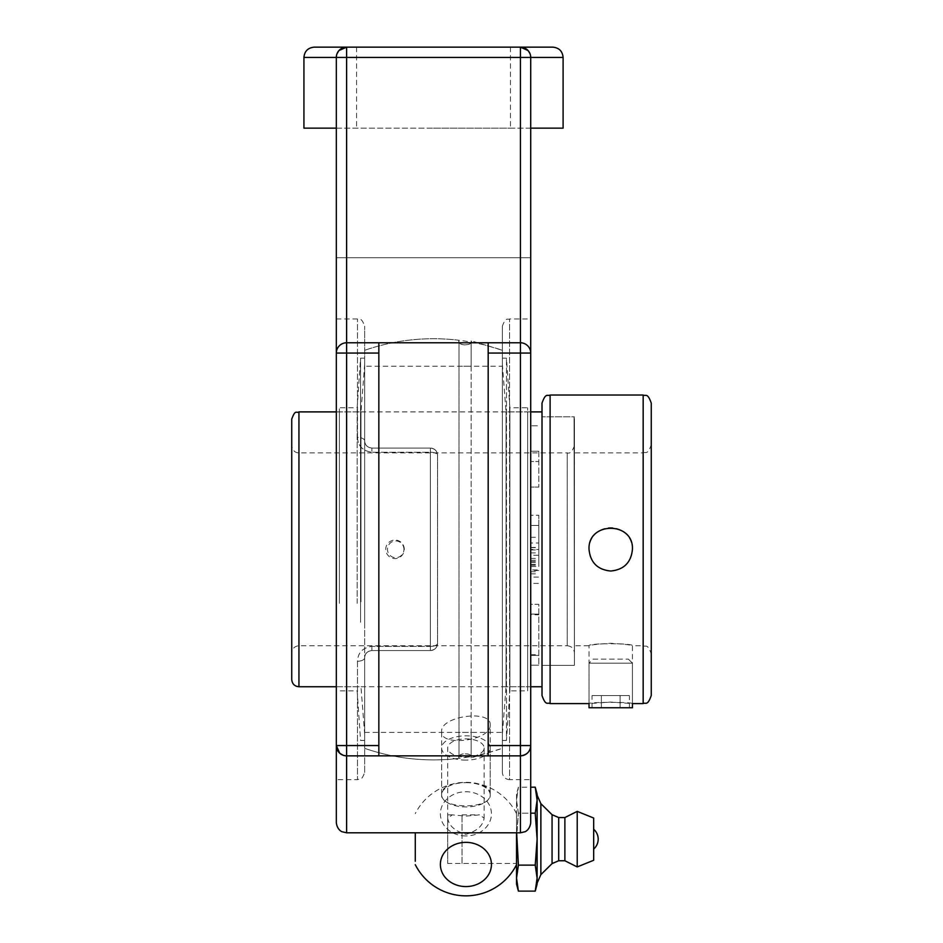 <?xml version="1.0" encoding="UTF-8"?>
<svg xmlns="http://www.w3.org/2000/svg" width="943" height="943" viewBox="0 0 943 943"><rect width="100%" height="100%" fill="white"/><g stroke="black" fill="none" stroke-linecap="round" stroke-linejoin="round"><path stroke-width="0.71" stroke-dasharray="4.71 3.54" d="M530.709 614.789L530.709 665.204L530.709 604.298L538.807 604.298L538.807 665.204L538.807 604.298L530.709 604.298L530.709 614.789L538.807 614.789M530.709 655.397L538.807 655.397L530.709 655.397M530.709 665.204L538.807 665.204L530.709 665.204M530.709 654.725L538.807 654.725M530.709 614.105L538.807 614.105L530.709 614.105M538.807 549.486L538.807 515.243L538.807 549.486L530.709 549.486L530.709 577.057L538.807 577.057M530.709 577.057L530.709 555.262L538.807 555.262M530.709 555.262L530.709 569.937L538.807 569.937M530.709 569.937L530.709 583.387L538.807 583.387M530.709 583.387L530.709 570.491L538.807 570.491M530.709 570.491L530.709 543.003L538.807 543.003M530.709 543.003L530.709 525.451L538.807 525.451L538.807 566.495L538.807 525.451L530.709 525.451L530.709 515.243L538.807 515.243L530.709 515.243L530.709 549.486M530.709 566.495L530.709 525.451L530.709 566.495L538.807 566.495M530.709 525.451L538.807 525.451L530.709 525.451M538.807 451.261L538.807 487.095L538.807 451.261L530.709 451.261L530.709 425.788L538.807 425.788L530.709 425.788L530.709 487.095L538.807 487.095L530.709 487.095L530.709 461.504L538.807 461.504L530.709 461.504L530.709 451.261L538.807 451.261M502.36 772.447L502.36 326.172L502.36 772.447C502.784 776.82 505.189 779.224 509.562 779.649L509.562 318.97L509.562 779.649L530.709 779.649L530.709 318.97L509.562 318.97C507.876 320.255 506.096 316.105 502.36 326.172M364.67 772.447L364.67 657.754L364.67 772.447C361.004 782.478 359.354 778.305 357.468 779.649L357.468 661.255C357.939 652.639 362.737 647.688 371.872 646.391C362.713 647.711 357.916 652.674 357.468 661.255A7.202 3.501 0 0 0 364.67 657.754C364.906 653.582 367.31 651.189 371.872 650.552C367.287 651.2 364.894 653.593 364.67 657.754A7.202 3.501 0 0 1 357.468 661.255L357.468 779.649L336.321 779.649L336.321 57.44A10.29 10.29 0 0 1 346.611 47.15L520.418 47.15A10.29 10.29 0 0 1 530.709 57.44L530.709 745.559A10.29 10.29 0 0 1 520.418 755.85C526.819 755.084 530.249 751.654 530.709 745.559L530.709 318.97M364.67 366.214L364.67 732.405L364.67 366.214L458.982 366.214L458.982 340.27A210.584 210.584 0 0 0 364.67 350.301A210.584 210.584 0 0 1 502.36 350.301L471.146 340.765L471.146 757.866L471.146 732.405L458.982 732.405L458.982 758.349L458.982 340.27C456.223 346.222 473.81 346.116 471.146 340.765C473.539 346.152 456.695 346.505 458.982 340.27L458.982 758.349A210.584 210.584 0 0 1 364.67 748.329L364.67 657.754C364.929 653.523 367.334 651.118 371.872 650.552L430.362 650.552C434.888 649.975 437.293 647.57 437.564 643.362C437.293 647.57 434.888 649.975 430.362 650.552A7.202 7.202 0 0 0 437.564 643.362L437.564 455.269C437.293 451.06 434.888 448.656 430.362 448.066C434.888 448.656 437.293 451.06 437.564 455.269A7.202 7.202 0 0 0 430.362 448.066L371.872 448.066C367.334 447.512 364.929 445.108 364.67 440.876L364.67 326.172L364.67 440.876A7.202 3.501 180 0 0 357.468 437.375C357.939 445.98 362.737 450.943 371.872 452.239C362.713 450.907 357.916 445.956 357.468 437.375A7.202 3.501 180 0 1 364.67 440.876C364.929 445.108 367.334 447.512 371.872 448.066C367.287 447.43 364.894 445.025 364.67 440.876C364.906 445.049 367.31 447.442 371.872 448.066L430.362 448.066A7.202 7.202 0 0 1 437.564 455.269L437.564 643.362A7.202 7.202 0 0 1 430.362 650.552L371.872 650.552C367.334 651.118 364.929 653.523 364.67 657.754L364.67 748.329A210.584 210.584 0 0 0 502.36 748.329L502.36 350.301L502.36 748.329L502.36 350.301L502.36 748.329L471.146 757.866C473.539 752.467 456.695 752.125 458.982 758.349C456.223 752.408 473.81 752.502 471.146 757.866L471.146 340.765L471.146 366.214L458.982 366.214L502.36 366.214L502.36 732.405L502.36 366.214M371.872 448.066L430.362 448.066L371.872 448.066L371.872 452.239L371.872 448.066M437.564 455.269L437.564 643.362L437.564 455.269A7.202 3.029 180 0 0 430.362 452.239L430.362 448.066L430.362 452.239L371.872 452.239L430.362 452.239A7.202 3.029 180 0 1 437.564 455.269M371.872 650.552L430.362 650.552L371.872 650.552L371.872 646.391L371.872 650.552M490.207 724.955C491.551 740.491 440.287 747.457 441.619 731.556C440.287 716.067 491.551 709.112 490.207 724.955L490.207 794.819C491.704 778.164 440.122 778.164 441.619 794.819C440.122 809.507 491.704 809.507 490.207 794.819M520.418 832.799L520.418 755.85L346.611 755.85L520.418 755.85L488.179 755.85L488.179 342.781L520.418 342.781A10.29 10.29 0 0 1 530.709 353.059C530.084 346.824 526.654 343.405 520.418 342.781L346.611 342.781C340.376 343.405 336.946 346.824 336.321 353.059C336.946 346.824 340.376 343.405 346.611 342.781L346.611 353.059L336.321 353.059A10.29 10.29 0 0 1 346.611 342.781L378.838 342.781L378.838 755.85L346.611 755.85A10.29 10.29 0 0 1 336.321 745.559L346.611 745.559L346.611 755.85C340.199 755.084 336.781 751.654 336.321 745.559L336.321 822.508M520.418 755.85L520.418 745.559L530.709 745.559L530.709 822.508M488.179 745.559L520.418 745.559L520.418 353.059L530.709 353.059C530.084 346.824 526.654 343.405 520.418 342.781L520.418 47.15C526.524 47.61 529.954 51.04 530.709 57.44L530.709 257.734L530.709 57.44L336.321 57.44C337.075 51.04 340.506 47.61 346.611 47.15L346.611 342.781L488.179 342.781L488.179 755.85L488.179 342.781L378.838 342.781L378.838 755.85L488.179 755.85M530.555 55.672L530.037 53.775M336.474 55.672L336.993 53.775M344.089 755.532L342.969 755.178M336.321 57.44L336.321 257.734L336.321 57.44L303.929 57.44M433.509 47.15L510.458 47.15L433.509 47.15M378.838 755.85L378.838 342.781M433.509 128.142L510.458 128.142L433.509 128.142M303.929 128.142L563.101 128.142M530.709 257.734L336.321 257.734L530.709 257.734M530.709 128.142L336.321 128.142M447.689 818.111C448.844 825.75 454.915 831.16 465.913 834.343C476.91 831.16 482.981 825.75 484.136 818.111L479.492 814.858L465.913 816.119L452.334 814.858L447.689 818.111L447.689 863.458L447.689 747.964A18.223 9.112 180 0 1 465.913 738.852A18.223 9.112 180 0 1 484.136 747.964A18.223 9.112 180 0 1 465.913 757.076A18.223 9.112 180 0 1 447.689 747.964M516.528 851.305L516.528 814.858L516.528 851.305M465.913 760.117A24.294 12.153 180 0 1 441.619 747.964A24.294 12.153 180 0 1 465.913 735.823A24.294 12.153 180 0 1 490.207 747.964A24.294 12.153 180 0 1 465.913 760.117M465.913 782.643A24.294 12.153 180 0 1 490.207 794.796A24.294 12.153 180 0 1 465.913 806.937A24.294 12.153 180 0 1 441.619 794.796A24.294 12.153 180 0 1 465.913 782.643M415.285 832.799L415.285 861.265M465.913 835.958A25.532 22.113 0 0 1 443.799 802.788A25.532 22.113 0 0 1 488.026 802.788A25.532 22.113 0 0 1 465.913 835.958M516.528 817.039L516.528 864.684L516.528 817.039M462.011 863.458L462.011 814.858L462.011 863.458L516.528 863.458L516.528 814.858L516.528 863.458L447.689 863.458M593.677 849.054L593.677 829.262L593.677 849.054M540.869 803.66L540.869 874.644M516.658 832.799L518.402 813.172L516.528 839.152L518.402 865.132L535.235 865.132L537.109 839.152L537.109 883.131L537.109 839.152L535.235 813.172L537.109 800.183L535.235 787.193M552.068 814.705L552.068 863.599M558.704 817.557L558.704 860.759M564.881 817.557L564.881 860.759M577.222 811.381L577.222 866.923M593.677 818.029L593.677 860.275M535.235 813.172L518.402 813.172L516.528 800.183L518.402 787.193L516.528 800.183L518.402 813.172L530.709 813.172M535.235 891.123L537.109 878.122L535.235 865.132M518.402 865.132L516.528 878.122L518.402 891.123M516.528 832.799L516.528 794.147L518.402 787.193L530.709 787.193M537.109 794.147L537.109 884.157M516.528 794.147L516.528 884.157M537.109 839.152L537.109 795.185L537.109 839.152M339.362 601.787L339.362 411.891L339.362 601.787M339.362 603.355L339.362 407.777L339.362 603.355M360.98 601.787L360.98 411.891L360.98 601.787M364.67 619.964L364.67 364.293L364.67 619.964M364.67 622.297L364.67 358.163L364.67 622.297M360.556 622.297L360.556 358.163L360.556 622.297M357.149 603.355L357.149 407.777L357.149 603.355M527.667 686.74L527.667 411.891L527.667 686.74L506.049 686.74L506.049 411.891L506.049 686.74L502.36 734.338L502.36 364.293L502.36 734.338M527.667 690.854L527.667 407.777L527.667 690.854L509.88 690.854L509.88 407.777L509.88 690.854L506.474 740.455L506.474 358.163L506.474 740.455L502.36 740.455L502.36 358.163L502.36 740.455M593.076 659.145L628.38 659.145L593.076 659.145L589.021 663.188L632.435 663.188L589.021 663.188L589.021 703.608L610.734 702.075L632.435 703.608C633.767 701.946 587.689 701.946 589.021 703.608L589.021 645.743C587.689 643.067 633.767 643.067 632.435 645.743C631.138 644.929 623.912 644.104 610.734 643.267C597.544 644.104 590.318 644.929 589.021 645.743L574.417 645.743L574.417 452.876L574.417 645.743M632.435 707.745L589.021 707.745M629.429 695.592L592.027 695.592L629.429 695.592L629.429 707.745L620.081 707.745L629.429 707.745M620.081 707.745L620.081 695.592L620.081 707.745L601.375 707.745L620.081 707.745M601.375 707.745L601.375 695.592L601.375 707.745L592.027 707.745L601.375 707.745M592.027 707.745L592.027 695.592M542.013 686.74L542.013 411.891L542.013 686.74M542.013 665.345L542.013 416.83L542.013 665.345L542.013 416.83L542.013 665.345L574.417 665.345L574.051 416.83L574.417 665.345L542.013 665.345M574.417 452.946C574.417 408.295 574.417 408.295 574.417 452.946M574.417 652.945L574.417 445.685L574.417 652.945C573.992 648.572 571.588 646.179 567.214 645.743L567.214 452.876L567.214 645.743L298.943 645.743C294.57 646.179 292.165 648.572 291.741 652.945L291.741 445.685L291.741 652.945M291.741 679.538L291.741 419.093M336.321 686.74L530.709 686.74M403.958 549.309A8.381 8.239 90 0 0 395.718 540.94A8.381 8.239 90 0 0 387.479 549.309A8.381 8.239 90 0 0 395.718 557.69A8.381 8.239 90 0 0 403.958 549.309M364.67 732.405L502.36 732.405M651.259 403.121L651.259 444.778C647.405 455.858 645.554 451.332 643.161 452.876L643.161 645.743L643.161 452.876L574.417 452.876M651.259 549.309L651.259 695.51M542.013 695.51L542.013 403.121M610.734 571.022A21.701 21.701 0 0 0 628.769 537.251A21.701 21.701 0 0 0 589.021 549.309A21.701 21.701 0 0 0 610.734 571.022M574.417 541.082L574.417 665.345L574.417 541.082M530.709 565.234L538.807 565.234M530.709 573.839L538.807 573.839M530.709 571.717L538.807 571.717M530.709 561.439L538.807 561.439M530.709 560.283L538.807 560.283M530.709 552.869L538.807 552.869M530.709 547.671L538.807 547.671M530.709 537.31L538.807 537.31M530.709 558.433L538.807 558.433M530.709 547.435L538.807 547.435M530.709 564.444L538.807 564.444M530.709 562.523L538.807 562.523M530.709 549.922L538.807 549.922M357.468 437.375L357.468 318.97L357.468 437.375M430.362 646.391A7.202 3.029 0 0 0 437.564 643.362A7.202 3.029 0 0 1 430.362 646.391L430.362 452.239L430.362 650.552L430.362 646.391L371.872 646.391L430.362 646.391M488.179 353.059L520.418 353.059L520.418 342.781M563.101 57.44L530.709 57.44M378.838 353.059L346.611 353.059L346.611 745.559L378.838 745.559M346.611 755.85L346.611 832.799M298.943 645.743L298.943 452.876L298.943 645.743M298.943 411.891L298.943 686.74M550.111 395.023L550.111 703.608M643.161 703.608L643.161 395.023M336.321 318.97L357.468 318.97C359.354 320.314 361.004 316.141 364.67 326.172M441.619 794.819L441.619 731.556M356.572 47.15L356.572 128.142M510.458 47.15L510.458 128.142M484.136 747.964L484.136 818.111M462.011 814.858L479.492 814.858M452.334 814.858L447.689 814.858M441.619 747.964L441.619 794.796M490.207 747.964L490.207 794.796M516.528 813.62A56.698 56.698 0 0 0 415.285 813.62M364.67 364.293L360.98 411.891L339.362 411.891M364.67 734.338L360.98 686.74L339.362 686.74M364.67 358.163L360.556 358.163L357.149 407.777L339.362 407.777M364.67 740.455L360.556 740.455L357.149 690.854L339.362 690.854M502.36 364.293L506.049 411.891L527.667 411.891M502.36 358.163L506.474 358.163L509.88 407.777L527.667 407.777M628.38 659.145L632.435 663.188L632.435 703.608L632.435 645.743L643.161 645.743C645.554 647.299 647.405 642.772 651.259 653.853M574.417 419.093L574.051 416.83L542.013 416.83L574.417 416.83M574.417 445.685C572.342 451.556 569.949 453.948 567.214 452.876L298.943 452.876C294.982 452.84 292.578 450.448 291.741 445.685M336.321 411.891L530.709 411.891M404.276 549.309A9.253 9.253 0 0 0 390.39 541.294A9.253 9.253 0 0 0 390.39 557.337A9.253 9.253 0 0 0 404.276 549.309"/><path stroke-width="1.41" d="M530.709 779.649L530.709 353.059A10.29 10.29 0 0 0 520.418 342.781L488.179 342.781L488.179 755.85L520.418 755.85A10.29 10.29 0 0 0 530.709 745.559L520.418 745.559L520.418 755.85C526.819 755.084 530.249 751.654 530.709 745.559L530.709 822.508C530.049 829.781 524.815 831.962 524.945 831.75L520.418 832.799L346.611 832.799L346.611 755.85L378.838 755.85L378.838 342.781L346.611 342.781A10.29 10.29 0 0 0 336.321 353.059L336.321 779.649M339.739 753.221L336.321 745.559A10.29 10.29 0 0 0 346.611 755.85L344.089 755.532M378.838 342.781L520.418 342.781L520.418 353.059L530.709 353.059L530.709 57.44A10.29 10.29 0 0 0 520.418 47.15L346.611 47.15A10.29 10.29 0 0 0 336.321 57.44L336.474 55.672M528.056 50.533L520.418 47.15L520.418 57.44L530.709 57.44L530.555 55.672M530.037 53.775L528.198 50.698M520.418 47.15L552.822 47.15L520.418 47.15M336.993 53.775L338.832 50.698M338.973 50.533L346.611 47.15L314.208 47.15L346.611 47.15L346.611 57.44L520.418 57.44L520.418 342.781M336.321 57.44L336.321 353.059L346.611 353.059L346.611 57.44L303.929 57.44C304.53 51.193 307.96 47.763 314.208 47.15M342.969 755.178L339.81 753.28M346.611 755.85L346.611 745.559L336.321 745.559L336.321 822.508C337.052 829.899 342.144 831.891 342.085 831.75L346.611 832.799M488.179 755.85L378.838 755.85M336.321 128.142L303.929 128.142L303.929 57.44M530.709 57.44L563.101 57.44L563.101 128.142L530.709 128.142M465.913 886.573A25.532 22.113 180 0 0 491.444 864.46A25.532 22.113 180 0 0 465.913 842.358A25.532 22.113 180 0 0 440.381 864.46A25.532 22.113 180 0 0 465.913 886.573M415.285 861.265L415.285 832.799M558.704 860.759L564.881 860.759L564.881 817.557L558.704 817.557L558.704 860.759L552.068 863.599L540.869 874.644L540.869 803.66L537.109 795.185M552.068 863.599L552.068 814.705L540.869 803.66M577.222 866.923L577.222 811.381L593.677 818.029L593.677 860.275L577.222 866.923L564.881 860.759M530.709 813.172L535.235 813.172L537.109 839.152L535.235 865.132L537.109 878.122L535.235 891.123L518.402 891.123L516.528 878.122L518.402 865.132L516.658 832.799M518.402 865.132L535.235 865.132M530.709 787.193L535.235 787.193L537.109 800.183L535.235 813.172M535.235 891.123L537.109 884.157L537.109 794.147L535.235 787.193M518.402 891.123L516.528 884.157L516.528 832.799M643.161 395.023L550.111 395.023L550.111 703.608L589.021 703.608L589.021 707.745L632.435 707.745L632.435 703.608L643.161 703.608C645.554 702.052 647.405 706.578 651.259 695.51L651.259 403.121C647.405 392.04 645.554 396.579 643.161 395.023L643.161 703.608M298.943 686.74L298.943 411.891C296.491 413.647 295.524 408.72 291.741 419.093L291.741 679.538C292.165 683.911 294.57 686.315 298.943 686.74L336.321 686.74M530.709 686.74L542.013 686.74M651.259 444.778L651.259 549.309M550.111 395.023C547.718 396.579 545.867 392.04 542.013 403.121L542.013 695.51C545.867 706.578 547.718 702.052 550.111 703.608M589.021 549.309C587.689 521.314 633.767 521.314 632.435 549.309C631.138 562.488 623.912 569.725 610.734 571.022C597.544 569.725 590.318 562.488 589.021 549.309M520.418 755.85L520.418 832.799M488.179 353.059L520.418 353.059L520.418 745.559L488.179 745.559M378.838 745.559L346.611 745.559L346.611 353.059L378.838 353.059M563.101 57.44C562.5 51.193 559.069 47.763 552.822 47.15M415.285 864.684A56.698 56.698 0 0 0 516.528 864.684M593.677 849.054A13.108 13.108 0 0 0 593.677 829.262M540.869 874.644L537.109 883.131M564.881 817.557L577.222 811.381M558.704 817.557L552.068 814.705M298.943 411.891L336.321 411.891M530.709 411.891L542.013 411.891"/></g></svg>
